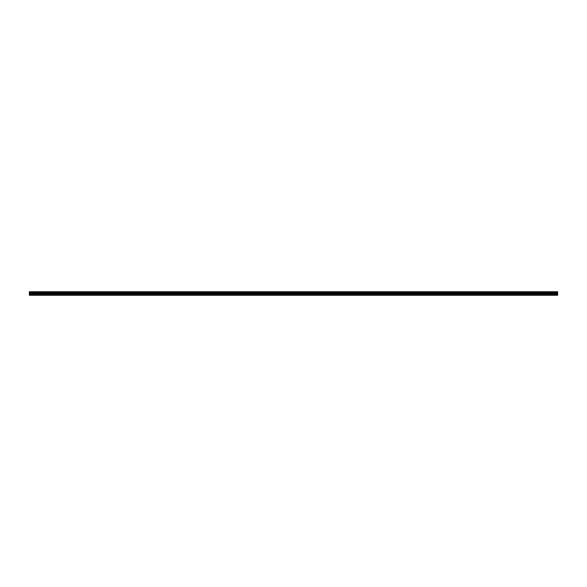 <?xml version="1.0" encoding="UTF-8"?>
<svg xmlns="http://www.w3.org/2000/svg" width="587" height="587" viewBox="0 0 587 587"><rect width="100%" height="100%" fill="white"/><g stroke="black" fill="none" stroke-linecap="round" stroke-linejoin="round"><path stroke-width="0.88" d="M29.35 293.148L557.65 293.148L557.65 291.739L29.35 291.739L29.35 295.261L557.65 295.261L29.35 295.261M557.65 293.148L557.65 293.852L29.35 293.852M557.65 293.852L557.65 295.261M557.65 292.091L29.35 292.091M557.65 293.016L29.35 293.016M557.65 293.309L29.35 293.309M557.65 293.691L29.35 293.691M557.65 293.984L29.35 293.984M557.65 294.909L29.35 294.909"/></g></svg>
